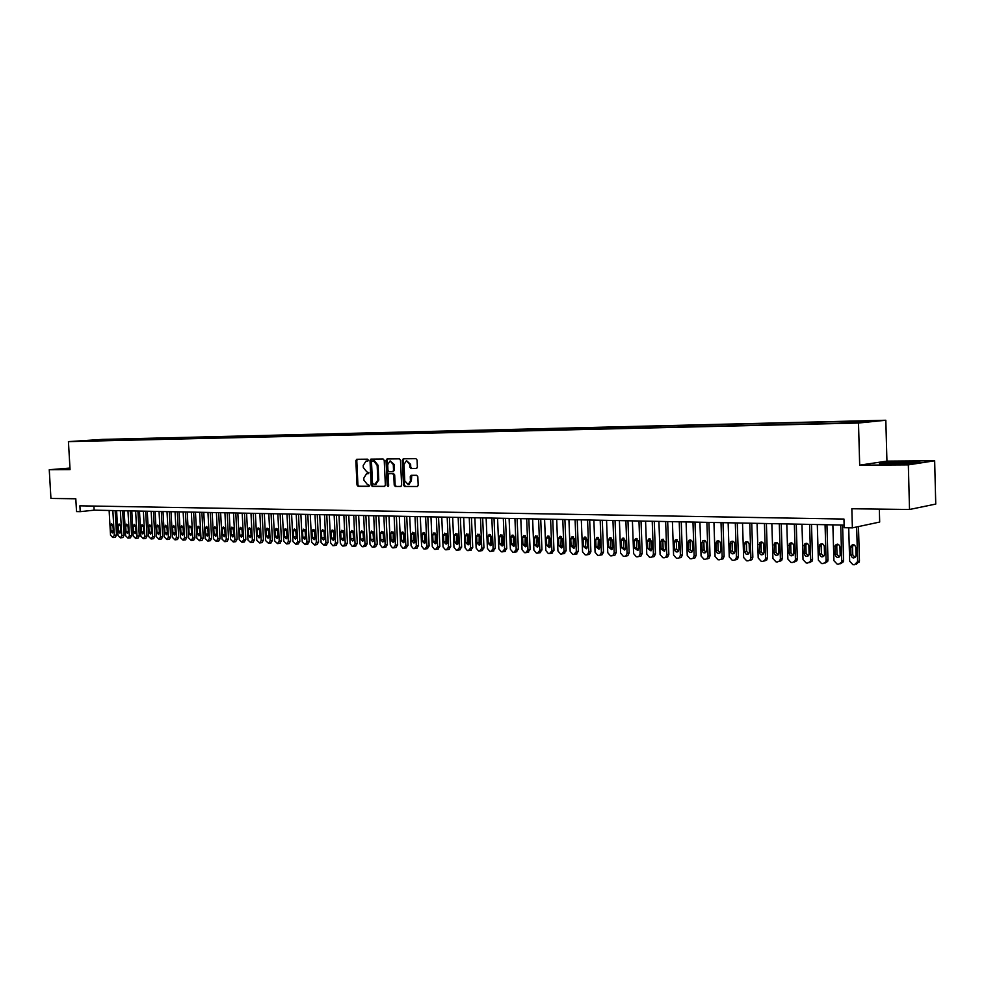 <?xml version="1.0" encoding="UTF-8"?>
<svg xmlns="http://www.w3.org/2000/svg" width="985" height="985" viewBox="0 0 985 985"><rect width="100%" height="100%" fill="white"/><g stroke="black" fill="none" stroke-linecap="round" stroke-linejoin="round"><path stroke-width="1.48" d="M368.328 460.118L367.565 459.17L356.73 459.281L355.856 460.648L357.001 484.977L358.072 486.331L368.846 486.381L369.51 485.433L367.356 484.472L363.896 480.126L363.797 478.082L366.519 473.76L368.328 473.723L368.919 472.775L366.765 471.827L363.305 467.506L363.206 465.462L366.001 461.103L367.713 461.066L368.328 460.118M871.048 420.743L863.5 421.112L871.048 420.743M416.372 468.515L417.381 467.112L417.061 460.057L415.929 458.665L403.259 458.801L402.348 460.192L403.481 485.137L404.601 486.528L417.332 486.565L418.194 485.186L417.812 476.678L416.667 475.287L411.139 475.299L410.265 476.678L410.45 480.889L408.159 484.571L404.773 480.889L404.022 464.452L406.448 460.721L409.711 464.403L409.834 467.149L410.967 468.54L416.52 468.491M69.972 468.06L49.25 469.734L50.937 498.447L75.796 498.767L76.534 511.584L80.228 511.658L79.896 505.822L843.948 519.046L844.207 527.701L852.382 527.874L879.679 522.05L879.322 509.11M908.342 464.858L934.654 460.783L886.931 461.128L859.683 465.142L908.342 464.858L909.512 509.491L851.84 508.752L852.382 527.874M859.683 465.142L858.501 423.021L68.433 441.625L102.502 439.396L885.823 420.25L858.501 423.021M49.25 469.734L70.058 469.623L68.433 441.625M384.224 460.364L383.116 459.01L370.889 459.133L370.003 460.5L371.148 485.026L372.231 486.393L384.519 486.43L385.357 485.076L384.224 460.364M387.019 458.961L399.381 458.838L400.501 460.217L401.634 485.137L400.784 486.504L395.33 486.491L394.222 485.112L393.766 475.041L392.646 473.674L389.038 473.687L388.176 475.053L388.656 485.506L388.065 486.455L387.191 485.494L386.034 460.352L387.019 458.961M934.654 460.783L935.75 504.074L909.512 509.491M99.608 439.79L107.587 439.409L99.608 439.79M853.281 422.503L853.626 421.629L858.785 421.124L110.061 439.359L103.696 439.778L103.093 440.652M853.626 421.629L871.417 421.211L860.139 422.343L836.881 423.291L83.171 441.12L103.696 439.778M886.931 461.128L885.823 420.25M80.228 511.658L94.141 510.168L844.12 525.079M93.907 506.068L94.141 510.168M110.123 440.48L110.061 439.359M95.471 440.837L95.545 439.975M69.984 468.232L63.668 468.749L70.021 468.946M919.953 462.211L907.653 461.719L887.633 462.433L879.482 463.639L911.987 463.442L919.953 462.211M367.934 460.992L366.777 461.042M367.294 473.687L368.55 473.637M357.395 459.269L356.779 460.561L357.924 484.879L358.996 486.233L369.166 486.27M371.554 459.121L370.926 460.426L372.071 484.928L373.155 486.294L384.778 486.344M372.182 461.029L371.505 461.99L372.515 483.536L374.756 484.497L377.846 480.138L377.156 465.363L373.672 461.017L372.182 461.029L373.019 460.955M375.679 484.398L378.769 480.04L377.846 480.138M373.106 460.943L374.583 460.931L378.08 465.277L378.769 480.04M401.043 486.405L395.33 486.491M390.072 473.588L393.569 473.576L394.677 474.955L395.133 485.002L396.241 486.381M387.598 458.961L386.957 460.266L388.472 486.184M393.286 464.6L390.085 460.943L387.696 464.637L387.955 470.387L389.063 471.753L392.67 471.729L393.544 470.362L393.286 464.6L394.197 464.501L390.195 460.931M392.719 471.729L394.468 470.264L393.544 470.362M394.197 464.501L394.468 470.264M406.571 460.709L410.622 464.317L410.745 467.062L411.878 468.454L416.741 468.417M408.812 484.497L411.361 480.791L410.45 480.889M411.792 475.287L411.361 480.791M403.912 458.788L403.259 460.106L404.392 485.039L405.512 486.43L417.591 486.479M112.856 510.55L114.26 535.323L112.893 537.576L110.529 535.187L109.126 510.476M115.146 510.587L116.525 535.04L115.356 537.281L113.201 537.539M112.918 524.919L113.349 531.481M113.349 531.149L113.041 525.608L111.6 523.737L110.652 525.547L110.96 531.063L112.413 532.947L113.349 531.149M69.997 468.638L68.815 468.995M64.505 468.922L69.997 468.478M905.203 463.676L910.238 463.27C916.37 462.531 901.928 462.31 892.619 462.987L888.507 463.406L896.781 463.972M881.673 463.738L907.419 462.1L917.909 462.531M120.379 510.698L121.771 535.581L120.392 537.847L118.003 535.458L116.612 510.624M122.657 510.735L124.036 535.298L122.866 537.551L120.712 537.81M120.404 525.091L120.859 531.789M120.859 531.395L120.552 525.83L119.099 523.946L118.138 525.756L118.446 531.309L119.911 533.193L120.859 531.395M127.964 510.846L129.367 535.852L127.976 538.13L125.563 535.717L124.159 510.772M130.254 510.895L131.621 535.569L130.439 537.822L128.284 538.081M127.976 525.264L128.432 532.085M128.444 531.641L128.136 526.052L126.659 524.168L125.698 525.978L126.006 531.555L127.496 533.451L128.444 531.641M135.622 510.993L137.026 536.123L135.61 538.401L133.184 535.988L131.781 510.919M137.912 511.043L139.291 535.84L138.097 538.106L135.942 538.364M135.61 525.436L136.078 532.38M136.102 531.888L135.782 526.273L134.305 524.377L133.332 526.199L133.64 531.814L135.13 533.71L136.102 531.888M143.354 511.153L144.758 536.394L143.33 538.684L140.88 536.259L139.488 511.08M145.645 511.203L147.011 536.111L145.817 538.389L143.662 538.647M143.317 525.621L143.798 532.676M143.822 532.146L143.514 526.495L142.012 524.599L141.027 526.433L141.347 532.06L142.85 533.968L143.822 532.146M151.161 511.301L152.564 536.665L151.124 538.967L148.649 536.529L147.257 511.227M153.451 511.35L154.817 536.382L153.611 538.672L151.456 538.93M151.099 525.805L151.591 532.971M151.616 532.392L151.308 526.729L149.794 524.82L148.809 526.655L149.117 532.319L150.643 534.227L151.616 532.392M159.041 511.461L160.444 536.948L158.991 539.263L156.492 536.813L155.101 511.387M161.331 511.51L162.697 536.653L161.478 538.955L159.324 539.214M158.954 525.99L159.459 533.267M159.496 532.651L159.176 526.963L157.649 525.042L156.652 526.889L156.96 532.565L158.511 534.498L159.496 532.651M167.007 511.621L168.398 537.231L166.933 539.546L164.409 537.084L163.018 511.547M169.285 511.671L170.651 536.936L169.42 539.238L167.278 539.509M166.884 526.187L167.401 533.562M167.438 532.91L167.13 527.197L165.578 525.264L164.581 527.11L164.889 532.823L166.453 534.756L167.438 532.91M175.034 511.781L176.426 537.514L174.948 539.842L172.4 537.367L171.008 511.707M177.312 511.831L178.691 537.219L177.448 539.534L175.293 539.805M174.887 526.384L175.416 533.858M175.465 533.181L175.158 527.431L173.594 525.485L172.584 527.344L172.892 533.094L174.468 535.027L175.465 533.181M183.148 511.941L184.54 537.798L183.038 540.137L180.477 537.65L179.085 511.868M185.426 511.991L186.793 537.502L185.549 539.829L183.395 540.1M182.976 526.581L183.518 534.153M183.567 533.439L183.259 527.664L181.683 525.707L180.661 527.591L180.969 533.353L182.557 535.311L183.567 533.439M191.336 512.101L192.728 538.081L191.213 540.445L188.615 537.945L187.224 512.028M193.614 512.151L194.981 537.785L193.725 540.125L191.582 540.396M191.139 526.778L191.693 534.461M191.755 533.71L191.435 527.898L189.846 525.941L188.812 527.825L189.12 533.624L190.733 535.581L191.755 533.71M199.61 512.274L200.989 538.376L199.463 540.74L196.852 538.229L195.461 512.188M201.888 512.311L203.255 538.081L201.987 540.42L199.832 540.691M199.389 526.987L199.943 534.756M200.017 533.981L199.709 528.145L198.083 526.175L197.049 528.071L197.357 533.895L198.995 535.865L200.017 533.981M207.958 512.434L209.349 538.672L207.798 541.048L205.163 538.524L203.772 512.348M210.236 512.483L211.603 538.364L210.322 540.728L208.18 540.999M207.712 527.197L208.278 535.064M208.352 534.252L208.044 528.391L206.419 526.409L205.373 528.305L205.68 534.165L207.33 536.135L208.352 534.252M216.392 512.606L217.771 538.967L216.207 541.356L213.548 538.82L212.169 512.52M218.67 512.643L220.037 538.66L218.744 541.036L216.601 541.307M216.121 527.406L216.688 535.372M216.786 534.523L216.466 528.637L214.816 526.643L213.77 528.551L214.077 534.436L215.74 536.419L216.786 534.523M224.912 512.779L226.291 539.263L224.715 541.664L222.019 539.115L220.64 512.692M227.19 512.816L228.545 538.967L226.969 541.368M224.605 527.628L225.196 535.68M225.294 534.806L224.986 528.883L223.312 526.889L222.253 528.797L222.561 534.707L224.248 536.714L225.294 534.806M233.507 512.939L234.898 539.571L233.297 541.984L230.576 539.423L229.197 512.853M235.784 512.988L237.151 539.263L235.55 541.676M233.186 527.849L233.777 535.988M233.888 535.077L233.58 529.13L231.881 527.123L230.81 529.056L231.13 534.99L232.829 536.997L233.888 535.077M242.199 513.111L243.578 539.879L241.965 542.304L239.232 539.718L237.841 513.025M244.477 513.16L245.831 539.571L244.218 541.996M241.842 528.071L242.445 536.296M242.569 535.36L242.261 529.388L240.549 527.369L239.466 529.302L239.774 535.274L241.497 537.293L242.569 535.36M250.978 513.296L252.357 540.186L250.719 542.624L247.961 540.026L246.582 513.21M253.244 513.333L254.61 539.879L252.973 542.304M250.596 528.292L251.2 536.616M251.335 535.655L251.027 529.647L249.291 527.615L248.208 529.561L248.516 535.557L250.264 537.588L251.335 535.655M259.843 513.468L261.222 540.494L259.572 542.944L256.777 540.334L255.398 513.382M262.108 513.517L263.463 540.186L261.813 542.637M259.424 528.514L260.052 536.936M260.188 535.938L259.88 529.905L258.132 527.861L257.036 529.819L257.344 535.852L259.104 537.884L260.188 535.938M268.794 513.641L270.173 540.814L268.499 543.277L265.679 540.654L264.312 513.554M271.072 513.69L272.426 540.494L270.752 542.957M268.351 528.748L268.991 537.256M269.139 536.234L268.831 530.164L267.058 528.12L265.95 530.078L266.258 536.135L268.043 538.179L269.139 536.234M277.844 513.825L279.223 541.134L277.524 543.609L274.68 540.974L273.313 513.739M280.109 513.875L281.464 540.814L279.777 543.289M277.376 528.982L278.016 537.576M278.176 536.529L277.868 530.423L276.071 528.379L274.963 530.336L275.271 536.431L277.08 538.487L278.176 536.529M286.992 514.01L288.359 541.454L286.647 543.942L283.778 541.294L282.412 513.911M289.258 514.047L290.6 541.134L288.888 543.621M286.487 529.216L287.127 537.896M287.3 536.825L286.992 530.693L285.182 528.625L284.062 530.607L284.37 536.726L286.204 538.795L287.3 536.825M296.226 514.195L297.593 541.775L295.857 544.274L292.964 541.615L291.597 514.096M298.48 514.232L299.834 541.454L298.11 543.954M295.685 529.462L296.35 538.229M296.522 537.133L296.226 530.964L294.392 528.883L293.259 530.878L293.567 537.034L295.414 539.103L296.522 537.133M305.559 514.379L306.914 542.107L305.178 544.619L302.247 541.947L300.881 514.281M307.812 514.416L309.155 541.787L307.406 544.286M304.981 529.708L305.658 538.561M305.842 537.428L305.547 531.235L303.688 529.154L302.543 531.149L302.851 537.33L304.734 539.423L305.842 537.428M314.978 514.564L316.345 542.439L314.584 544.964L311.617 542.267L310.263 514.465M317.244 514.613L318.586 542.107L316.813 544.631M314.387 529.955L315.065 538.894M315.262 537.736L314.966 531.506L313.082 529.413L311.937 531.42L312.245 537.638L314.141 539.731L315.262 537.736M324.508 514.749L325.875 542.772L324.077 545.308L321.098 542.6L319.731 514.663M326.761 514.798L328.103 542.452L326.318 544.976M323.88 530.201L324.57 539.226M324.779 538.044L324.484 531.789L322.575 529.684L321.418 531.703L321.726 537.945L323.646 540.051L324.779 538.044M334.137 514.946L335.491 543.117L333.693 545.665L332.721 545.628L330.664 542.944L329.31 514.847M336.39 514.995L337.732 542.784L335.922 545.333M333.472 530.459L334.174 539.571M334.395 538.364L334.1 532.072L332.167 529.955L331.009 531.974L331.305 538.266L333.262 540.371L334.395 538.364M343.876 515.143L345.218 543.461L343.396 546.022L342.423 545.986L340.342 543.289L339 515.044M346.117 515.18L347.446 543.129L345.624 545.69M343.174 530.706L343.876 539.903M344.122 538.684L343.814 532.356L341.857 530.226L340.699 532.257L340.995 538.573L342.977 540.703L344.122 538.684M353.713 515.327L355.056 543.806L353.209 546.38L352.224 546.343L350.131 543.634L348.776 515.229M355.954 515.377L357.284 543.461L355.536 546.047M352.962 530.964L353.689 540.248M353.935 539.004L353.64 532.639L351.657 530.509L350.488 532.553L350.783 538.894L352.79 541.036L353.935 539.004M363.65 515.537L364.992 544.151L363.12 546.737L362.123 546.7L360.005 543.979L358.663 515.426M365.891 515.574L367.208 543.818L365.447 546.404M362.874 531.235L363.6 540.605M363.871 539.324L363.563 532.934L361.557 530.792L360.375 532.836L360.682 539.226L362.714 541.368L363.871 539.324M373.697 515.734L375.039 544.508L373.143 547.106L372.133 547.069L370.003 544.323L368.661 515.635M375.938 515.771L377.255 544.163L375.47 546.761M372.884 531.494L373.623 540.95M373.906 539.657L373.598 533.23L371.567 531.075L370.385 533.131L370.68 539.546L372.736 541.701L373.906 539.657M383.854 515.931L385.184 544.865L383.276 547.475L382.254 547.438L380.099 544.68L378.757 515.832M386.083 515.98L387.4 544.52L385.591 547.131M383.005 531.765L383.756 541.307M384.052 539.989L383.744 533.525L381.688 531.358L380.493 533.427L380.789 539.879L382.882 542.045L384.052 539.989M394.123 516.14L395.453 545.222L393.52 547.857L392.486 547.82L390.306 545.037L388.976 516.029M396.352 516.177L397.657 544.877L395.822 547.512M393.237 532.035L393.212 539.879L394 541.664M394.296 540.322L394 533.821L391.907 531.641L390.713 533.722L391.008 540.211L393.126 542.39L394.296 540.322M404.503 516.337L405.832 545.591L403.875 548.239L402.828 548.202L400.624 545.407L399.294 516.238M406.719 516.386L408.036 545.247L406.165 547.882M403.579 532.319L403.542 540.211L404.355 542.033M404.663 540.654L404.367 534.129L402.249 531.937L401.043 534.03L401.338 540.543L403.493 542.735L404.663 540.654M414.993 516.546L416.323 545.961L414.34 548.62L413.281 548.583L411.065 545.776L409.735 516.448M417.209 516.596L418.514 545.616L416.63 548.263M414.032 532.589L413.983 540.556L414.82 542.39M415.153 540.999L414.857 534.424L412.703 532.232L411.484 534.338L411.779 540.888L413.971 543.08L415.153 540.999M425.606 516.768L426.924 546.33L424.917 549.002L423.858 548.965L421.605 546.146L420.287 516.657M427.822 516.805L429.115 545.986L427.194 548.657M424.597 532.873L424.535 540.888L425.397 542.76M425.742 541.344L425.446 534.744L423.267 532.54L422.048 534.646L422.343 541.233L424.56 543.437L425.742 541.344M436.343 516.977L437.648 546.712L435.616 549.396L434.545 549.359L432.28 546.527L430.962 516.866M438.547 517.014L439.839 546.355L437.894 549.039M435.284 533.168L435.21 541.245L436.096 543.141M436.466 541.701L436.17 535.052L433.942 532.836L432.723 534.953L433.018 541.59L435.271 543.794L436.466 541.701M447.19 517.187L448.495 547.094L446.439 549.79L445.355 549.753L443.053 546.897L441.748 517.088M449.394 517.236L450.674 546.737L448.704 549.433M446.094 533.451L445.996 541.59L446.919 543.511M447.301 542.045L447.005 535.372L444.752 533.144L443.521 535.274L443.816 541.935L446.106 544.151L447.301 542.045M458.16 517.408L459.466 547.475L457.385 550.196L456.277 550.159L453.962 547.291L452.657 517.297M460.352 517.457L461.645 547.118L459.626 549.839M457.028 533.747L456.917 541.947L457.865 543.892M458.259 542.403L457.963 535.692L455.673 533.451L454.442 535.581L454.738 542.292L457.065 544.52L458.259 542.403M469.254 517.63L470.559 547.869L468.454 550.603L467.333 550.566L464.994 547.672L463.689 517.519M471.446 517.679L472.726 547.512L470.682 550.233M468.072 534.042L467.949 542.304L468.934 544.274M469.34 542.772L469.045 536.012L466.718 533.771L465.486 535.914L465.77 542.649L468.134 544.89L469.34 542.772M480.483 517.851L481.776 548.263L479.646 551.009L478.513 550.972L476.149 548.066L474.856 517.741M482.662 517.901L483.943 547.906L481.862 550.64M479.252 534.338L479.104 542.661L480.114 544.668M480.545 543.141L480.249 536.345L477.885 534.092L476.654 536.234L476.937 543.018L479.35 545.259L480.545 543.141M491.835 518.073L493.116 548.67L490.961 551.428L489.828 551.391L487.427 548.46L486.134 517.962M494.014 518.122L495.283 548.3L493.165 551.058M490.555 534.646L490.395 543.03L491.441 545.062M491.872 543.511L491.589 536.677L489.188 534.412L487.944 536.566L488.24 543.388L490.678 545.641L491.872 543.511M503.31 518.307L504.603 549.064L502.412 551.846L501.254 551.809L498.841 548.867L497.56 518.196M505.49 518.344L506.746 548.694L504.591 551.477M501.993 534.953L501.821 543.4L502.892 545.456M503.347 543.88L503.052 537.01L500.614 534.744L499.37 536.899L499.666 543.757L502.153 546.022L503.347 543.88M514.933 518.541L516.202 549.482L513.998 552.277L512.828 552.228L510.39 549.273L509.11 518.418M517.1 518.578L518.356 549.101L516.152 551.895M513.567 535.274L513.37 543.769L514.478 545.862M514.946 544.262L514.663 537.342L512.163 535.077L510.932 537.244L511.215 544.139L513.751 546.404L514.946 544.262M526.679 518.775L527.948 549.889L525.707 552.696L524.537 552.659L522.062 549.679L520.794 518.652M528.834 518.812L530.09 549.519L527.849 552.326M525.264 535.581L525.042 544.151L526.187 546.269M526.679 544.643L526.396 537.687L523.86 535.409L522.629 537.576L522.912 544.52L525.485 546.786L526.679 544.643M538.573 519.009L539.842 550.307L537.564 553.139L536.369 553.09L533.882 550.098L532.614 518.886M540.716 519.046L541.959 549.925L539.694 552.757M537.108 535.902L536.862 544.533L538.044 546.675M538.549 545.025L538.266 538.032L535.68 535.741L534.449 537.921L534.732 544.902L537.367 547.18L538.549 545.025M550.603 519.243L551.859 550.738L549.556 553.57L548.35 553.533L545.825 550.516L544.57 519.132M552.745 519.292L553.976 550.356L551.686 553.188M549.088 536.234L548.83 544.927L550.036 547.094M550.566 545.419L550.283 538.389L547.648 536.099L546.416 538.278L546.7 545.296L549.384 547.574L550.566 545.419M562.78 519.489L564.023 551.157L561.696 554.026L560.477 553.976L557.929 550.947L556.673 519.366M564.91 519.526L566.141 550.775L563.814 553.632M561.204 536.566L560.933 545.321L562.176 547.512M562.718 545.813L562.435 538.746L559.751 536.443L558.532 538.623L558.815 545.69L561.548 547.98L562.718 545.813M575.092 519.735L576.336 551.6L573.984 554.469L572.741 554.42L570.167 551.378L568.924 519.612M577.222 519.772L578.441 551.206L576.077 554.075M573.467 536.899L573.171 545.715L574.452 547.931M575.018 546.219L574.735 539.103L572.002 536.8L570.783 538.992L571.066 546.096L573.861 548.374L575.018 546.219M587.565 519.981L588.796 552.031L587.405 554.715L586.407 554.924L585.164 554.875L582.554 551.809L581.31 519.858M589.683 520.018L590.889 551.649L589.498 554.321L588.501 554.53M585.878 537.231L585.558 546.121L586.888 548.362M587.466 546.626L587.183 539.472L584.388 537.157L583.194 539.349L583.465 546.49L586.321 548.78L587.466 546.626M600.185 520.228L601.404 552.474L600.037 555.146L598.991 555.392L597.723 555.343L595.088 552.253L593.856 520.105M602.291 520.277L603.497 552.08L602.118 554.752L601.072 554.986M598.437 537.576L598.104 546.527L599.471 548.793M600.062 547.032L599.791 539.829L596.922 537.527L595.74 539.718L596.011 546.909L598.929 549.199L600.062 547.032M612.953 520.486L614.172 552.93L612.818 555.589L611.722 555.848L610.441 555.811L607.77 552.708L606.551 520.363M615.046 520.523L616.241 552.536L614.899 555.195L613.79 555.454M611.156 537.921L610.798 546.934L612.202 549.224M612.818 547.451L612.535 540.211L609.616 537.896L608.447 540.088L608.718 547.315L611.697 549.605L612.818 547.451M625.881 520.745L627.088 553.385L625.77 556.045L624.601 556.328L623.308 556.279L620.612 553.151L619.405 520.609M627.962 520.782L629.156 552.979L627.839 555.638L626.669 555.922M624.022 538.266L623.64 547.352L625.081 549.667M625.721 547.882L625.45 540.58L622.458 538.278L621.301 540.457L621.572 547.746L624.625 550.024L625.721 547.882M638.97 521.003L640.164 553.841L638.883 556.488L637.652 556.808L636.335 556.759L633.614 553.607L632.407 520.868M641.038 521.04L642.22 553.435L640.939 556.082L639.708 556.39M637.049 538.623L636.642 547.771L638.132 550.122M638.785 548.3L638.514 540.962L635.448 538.66L634.315 540.839L634.586 548.165L637.726 550.443L638.785 548.3M652.218 521.262L653.412 554.309L652.156 556.931L650.863 557.288L649.534 557.239L646.763 554.075L645.569 521.139M654.274 521.311L655.456 553.902L654.2 556.525L652.907 556.87M650.235 538.992L649.804 548.202L651.344 550.578M652.008 548.731L651.75 541.356L648.598 539.054L647.49 541.233L647.761 548.596L650.974 550.861L652.008 548.731M665.638 521.533L666.82 554.777L665.614 557.387L664.235 557.781L662.88 557.732L660.085 554.543L658.903 521.397M667.682 521.57L668.84 554.37L667.633 556.968L666.266 557.362M663.582 539.349L662.868 541.233L663.139 548.633L664.715 551.034M665.404 549.174L665.146 541.75L661.908 539.46L660.837 541.615L661.095 549.027L664.407 551.28L665.404 549.174M679.219 521.804L680.389 555.257L679.231 557.83L677.766 558.273L676.412 558.224L673.58 555.023L672.41 521.668M681.251 521.841L682.408 554.851L681.251 557.412L679.785 557.855M677.101 539.718L676.363 541.627L676.633 549.076L678.246 551.489M678.961 549.618L678.702 542.144L675.378 539.879L674.343 542.009L674.602 549.47C675.07 551.649 676.202 552.388 678 551.698L678.961 549.618M692.972 522.075L694.13 555.749L693.034 558.273L691.482 558.778L690.103 558.729L687.234 555.503L686.077 521.939M694.991 522.112L696.136 555.331L695.041 557.855L693.489 558.36M690.78 540.1L690.029 542.021L690.288 549.519L691.962 551.969M692.689 550.061L692.43 542.538C691.962 540.371 690.83 539.62 689.02 540.297L688.022 542.415L688.281 549.913C688.774 552.142 689.943 552.88 691.778 552.117L692.689 550.061M706.898 522.358L708.055 556.229L707.008 558.717L705.358 559.283L703.967 559.234L701.074 555.983L699.916 522.21M708.917 522.395L710.037 555.811L709.003 558.298L707.353 558.864M704.644 540.482L703.869 542.427L704.127 549.962L705.851 552.437M706.602 550.516L706.343 542.944C705.851 540.716 704.669 539.977 702.822 540.728L701.874 542.821L702.133 550.369C702.662 552.659 703.856 553.373 705.728 552.536L706.602 550.516M721.008 522.629L722.153 556.734L721.18 559.16L719.419 559.8L718.003 559.751L715.073 556.488L713.94 522.493M723.002 522.678L724.123 556.303L723.162 558.729L721.402 559.369M718.681 540.863L717.88 542.833L718.139 550.418L719.912 552.917M720.688 550.972L720.429 543.363C719.9 541.073 718.693 540.346 716.797 541.171L715.898 543.227L716.157 550.824C716.723 553.176 717.954 553.878 719.863 552.954L720.688 550.972M735.303 522.912L736.423 557.239L735.536 559.591L733.665 560.317L732.237 560.268L729.269 556.981L728.137 522.776M737.285 522.961L738.393 556.808L737.494 559.16L735.623 559.886M730.944 541.639L730.107 543.646L730.365 551.292C730.968 553.705 732.237 554.395 734.194 553.373L734.945 551.44L734.699 543.782C734.133 541.418 732.877 540.703 730.944 541.639L732.877 541.245L732.077 543.24L732.335 550.874L734.157 553.41M749.782 523.207L750.89 557.744L750.09 560.022L748.083 560.847L746.642 560.797L743.638 557.485L742.518 523.06M751.74 523.244L752.836 557.313L752.035 559.578L750.041 560.416M747.295 541.652L746.458 543.658L746.704 551.341L748.575 553.902M749.4 551.908L749.142 544.2C748.538 541.775 747.246 541.073 745.263 542.119L744.5 544.065L744.746 551.76C745.399 554.247 746.716 554.924 748.711 553.779L749.4 551.908M764.434 523.491L765.542 558.261L764.828 560.428L762.698 561.388L761.233 561.327L758.191 558.002L757.083 523.355M766.392 523.54L767.475 557.83L766.761 559.985L764.631 560.945M761.885 542.058L761.023 544.077L761.27 551.809L763.19 554.395M764.028 552.388L763.781 544.631C763.129 542.119 761.787 541.454 759.767 542.612L759.324 552.24C760.038 554.801 761.393 555.454 763.424 554.173L764.028 552.388M779.295 523.786L780.391 558.778L779.775 560.822L777.51 561.93L776.02 561.869L772.942 558.52L771.846 523.638M781.228 523.835L782.299 558.347L781.696 560.379L779.418 561.487M776.66 542.464L775.774 544.508L776.02 552.289L778.002 554.9M778.864 552.88L778.618 545.062C777.891 542.464 776.512 541.824 774.456 543.141L774.099 552.72C774.863 555.38 776.279 555.996 778.335 554.555L778.864 552.88M794.353 524.094L795.424 559.308L794.92 561.191L792.506 562.484L790.992 562.423L787.877 559.049L786.793 523.946M796.262 524.131L797.333 558.864L796.828 560.748L794.403 562.029M791.632 542.87L790.721 544.939L790.967 552.782L793.011 555.405M793.885 553.361L793.639 545.493C792.851 542.809 791.411 542.206 789.33 543.683L789.059 553.213C789.908 555.959 791.361 556.537 793.442 554.924L793.885 553.361M809.596 524.389L810.667 559.849L810.273 561.548L807.7 563.038L806.173 562.977L803.021 559.578L801.95 524.242M811.505 524.426L812.551 559.406L812.157 561.105L809.584 562.583M806.801 543.289L805.865 545.382L806.112 553.274L808.205 555.922M809.104 553.865L808.87 545.949C807.983 543.141 806.493 542.587 804.388 544.262L804.216 553.705C805.151 556.562 806.666 557.091 808.759 555.281L809.104 553.865M825.061 524.697L826.107 560.391L825.824 561.881L823.103 563.605L821.552 563.543L818.363 560.12L817.304 524.549M826.944 524.734L827.979 559.936L827.683 561.425L824.974 563.137M822.167 543.72L821.219 545.825L821.453 553.767L823.62 556.451M824.531 554.37L824.297 546.392C823.312 543.486 821.761 542.981 819.655 544.877L819.582 554.21C820.628 557.178 822.192 557.645 824.273 555.614L824.531 554.37M840.722 525.017L841.756 560.945L841.572 562.176L838.715 564.171L837.139 564.11L833.913 560.662L832.867 524.857M842.594 525.054L843.603 560.49L843.419 561.721L840.562 563.715M837.742 544.151L836.77 546.281L837.004 554.272L839.232 556.981M840.168 554.875L839.934 546.847C838.826 543.818 837.225 543.375 835.132 545.542L835.145 554.715C836.314 557.806 837.939 558.212 839.996 555.922L840.168 554.875M856.654 526.963L857.627 561.499L854.524 564.75L852.936 564.688L849.661 561.228L848.713 527.8M858.477 526.569L859.449 561.044L856.359 564.282M853.527 544.582L852.53 546.737L852.764 554.789L855.054 557.522M856.014 555.392L855.793 547.315C854.537 544.151 852.875 543.782 850.831 546.232L850.917 555.232C852.247 558.446 853.909 558.778 855.916 556.205L856.014 555.392M367.183 461.005L366.26 461.091M367.774 473.637L366.851 473.736M358.996 486.233L358.072 486.331M357.924 484.879L357.001 484.977M356.779 460.561L355.856 460.648M373.155 486.294L372.231 486.393M372.071 484.928L371.148 485.026M370.926 460.426L370.003 460.5M378.08 465.277L377.156 465.363M374.583 460.931L373.672 461.017M395.133 485.002L394.222 485.112M394.677 474.955L393.766 475.041M393.569 473.576L392.646 473.674M388.115 485.396L387.191 485.494M386.957 460.266L386.034 460.352M411.878 468.454L410.967 468.54M410.745 467.062L409.834 467.149M410.622 464.317L409.711 464.403M411.176 476.592L410.265 476.678M405.512 486.43L404.601 486.528M404.392 485.039L403.481 485.137M403.259 460.106L402.348 460.192M114.26 535.323L116.525 535.04M113.226 530.792L110.96 531.063M112.918 525.276L110.652 525.547M121.771 535.581L124.036 535.298M120.712 531.038L118.446 531.309M120.404 525.497L118.138 525.756M129.367 535.852L131.621 535.569M128.272 531.284L126.006 531.555M127.964 525.707L125.698 525.978M137.026 536.123L139.291 535.84M135.905 531.531L133.64 531.814M135.585 525.928L133.332 526.199M144.758 536.394L147.011 536.111M143.601 531.777L141.347 532.06M143.293 526.162L141.027 526.433M152.564 536.665L154.817 536.382M151.382 532.035L149.117 532.319M151.074 526.384L148.809 526.655M160.444 536.948L162.697 536.653M159.225 532.282L156.96 532.565M158.917 526.606L156.652 526.889M168.398 537.231L170.651 536.936M167.154 532.54L164.889 532.823M166.847 526.84L164.581 527.11M176.426 537.514L178.691 537.219M175.158 532.799L172.892 533.094M174.838 527.073L172.584 527.344M184.54 537.798L186.793 537.502M183.235 533.07L180.969 533.353M182.915 527.307L180.661 527.591M192.728 538.081L194.981 537.785M191.385 533.328L189.12 533.624M191.078 527.541L188.812 527.825M200.989 538.376L203.255 538.081M199.623 533.599L197.357 533.895M199.315 527.788L197.049 528.071M209.349 538.672L211.603 538.364M207.933 533.87L205.68 534.165M207.626 528.022L205.373 528.305M217.771 538.967L220.037 538.66M216.331 534.141L214.077 534.436M216.023 528.268L213.77 528.551M226.291 539.263L228.545 538.967M224.814 534.412L222.561 534.707M224.506 528.514L222.253 528.797M234.898 539.571L237.151 539.263M233.383 534.695L231.13 534.99M233.076 528.76L230.81 529.056M243.578 539.879L245.831 539.571M242.027 534.978L239.774 535.274M241.719 529.019L239.466 529.302M252.357 540.186L254.61 539.879M250.769 535.261L248.516 535.557M250.461 529.265L248.208 529.561M261.222 540.494L263.463 540.186M259.597 535.544L257.344 535.852M259.289 529.524L257.036 529.819M270.173 540.814L272.426 540.494M268.511 535.828L266.258 536.135M268.203 529.782L265.95 530.078M279.223 541.134L281.464 540.814M277.511 536.123L275.271 536.431M277.216 530.041L274.963 530.336M288.359 541.454L290.6 541.134M286.61 536.419L284.37 536.726M286.315 530.312L284.062 530.607M297.593 541.775L299.834 541.454M295.808 536.714L293.567 537.034M295.5 530.57L293.259 530.878M306.914 542.107L309.155 541.787M305.091 537.022L302.851 537.33M304.796 530.841L302.543 531.149M316.345 542.439L318.586 542.107M314.474 537.317L312.245 537.638M314.178 531.112L311.937 531.42M325.875 542.772L328.103 542.452M323.954 537.625L321.726 537.945M323.659 531.395L321.418 531.703M335.491 543.117L337.732 542.784M333.546 537.945L331.305 538.266M333.238 531.666L331.009 531.974M345.218 543.461L347.446 543.129M343.223 538.253L340.995 538.573M342.928 531.949L340.699 532.257M355.056 543.806L357.284 543.461M353.012 538.573L350.783 538.894M352.716 532.232L350.488 532.553M364.992 544.151L367.208 543.818M362.899 538.894L360.682 539.226M362.603 532.516L360.375 532.836M375.039 544.508L377.255 544.163M372.896 539.214L370.68 539.546M372.601 532.811L370.385 533.131M385.184 544.865L387.4 544.52M383.005 539.546L380.789 539.879M382.709 533.107L380.493 533.427M395.453 545.222L397.657 544.877M393.212 539.879L391.008 540.211M392.916 533.402L390.713 533.722M405.832 545.591L408.036 545.247M403.542 540.211L401.338 540.543M403.247 533.698L401.043 534.03M416.323 545.961L418.514 545.616M413.983 540.556L411.779 540.888M413.688 534.005L411.484 534.338M426.924 546.33L429.115 545.986M424.535 540.888L422.343 541.233M424.239 534.313L422.048 534.646M437.648 546.712L439.839 546.355M435.21 541.245L433.018 541.59M434.914 534.621L432.723 534.953M448.495 547.094L450.674 546.737M445.996 541.59L443.816 541.935M445.712 534.929L443.521 535.274M459.466 547.475L461.645 547.118M456.917 541.947L454.738 542.292M456.621 535.249L454.442 535.581M470.559 547.869L472.726 547.512M467.949 542.304L465.77 542.649M467.653 535.569L465.486 535.914M481.776 548.263L483.943 547.906M479.104 542.661L476.937 543.018M478.821 535.889L476.654 536.234M493.116 548.67L495.283 548.3M490.395 543.03L488.24 543.388M490.111 536.222L487.944 536.566M504.603 549.064L506.746 548.694M501.821 543.4L499.666 543.757M501.525 536.554L499.37 536.899M516.202 549.482L518.356 549.101M513.37 543.769L511.215 544.139M513.074 536.887L510.932 537.244M527.948 549.889L530.09 549.519M525.042 544.151L522.912 544.52M524.759 537.231L522.629 537.576M539.842 550.307L541.959 549.925M536.862 544.533L534.732 544.902M536.591 537.564L534.449 537.921M551.859 550.738L553.976 550.356M548.83 544.927L546.7 545.296M548.546 537.921L546.416 538.278M564.023 551.157L566.141 550.775M560.933 545.321L558.815 545.69M560.65 538.266L558.532 538.623M576.336 551.6L578.441 551.206M573.171 545.715L571.066 546.096M572.888 538.623L570.783 538.992M588.796 552.031L590.889 551.649M585.558 546.121L583.465 546.49M585.287 538.98L583.194 539.349M601.404 552.474L603.497 552.08M598.104 546.527L596.011 546.909M597.833 539.349L595.74 539.718M614.172 552.93L616.241 552.536M610.798 546.934L608.718 547.315M610.528 539.718L608.447 540.088M627.088 553.385L629.156 552.979M623.64 547.352L621.572 547.746M623.37 540.088L621.301 540.457M640.164 553.841L642.22 553.435M636.642 547.771L634.586 548.165M636.372 540.469L634.315 540.839M653.412 554.309L655.456 553.902M649.804 548.202L647.761 548.596M649.546 540.851L647.49 541.233M666.82 554.777L668.84 554.37M663.139 548.633L661.095 549.027M662.868 541.233L660.837 541.615M680.389 555.257L682.408 554.851M676.633 549.076L674.602 549.47M676.363 541.627L674.343 542.009M694.13 555.749L696.136 555.331M690.288 549.519L688.281 549.913M690.029 542.021L688.022 542.415M708.055 556.229L710.037 555.811M704.127 549.962L702.133 550.369M703.869 542.427L701.874 542.821M722.153 556.734L724.123 556.303M718.139 550.418L716.157 550.824M717.88 542.833L715.898 543.227M736.423 557.239L738.393 556.808M732.335 550.874L730.365 551.292M732.077 543.24L730.107 543.646M750.89 557.744L752.836 557.313M746.704 551.341L744.746 551.76M746.458 543.658L744.5 544.065M765.542 558.261L767.475 557.83M761.27 551.809L759.324 552.24M761.023 544.077L759.078 544.483M780.391 558.778L782.299 558.347M776.02 552.289L774.099 552.72M775.774 544.508L773.853 544.927M795.424 559.308L797.333 558.864M790.967 552.782L789.059 553.213M790.721 544.939L788.813 545.358M810.667 559.849L812.551 559.406M806.112 553.274L804.216 553.705M805.865 545.382L803.969 545.801M826.107 560.391L827.979 559.936M821.453 553.767L819.582 554.21M821.219 545.825L819.335 546.244M841.756 560.945L843.603 560.49M837.004 554.272L835.145 554.715M836.77 546.281L834.911 546.7M857.627 561.499L859.449 561.044M852.764 554.789L850.917 555.232M852.53 546.737L850.695 547.167M366.925 461.017L366.112 461.091M367.442 473.662L366.703 473.736M373.044 460.943L372.121 461.029M376.085 484.361L375.162 484.46M393.581 471.643L392.67 471.729M409.07 484.46L408.159 484.571M113.09 537.564L115.356 537.281M889.381 463.898L888.507 463.406M120.601 537.835L122.866 537.551M128.185 538.106L130.439 537.822M135.831 538.389L138.097 538.106M143.551 538.672L145.817 538.389M151.345 538.955L153.611 538.672M159.213 539.238L161.478 538.955M167.167 539.534L169.42 539.238M175.182 539.829L177.448 539.534M183.284 540.125L185.549 539.829M191.459 540.42L193.725 540.125M199.721 540.728L201.987 540.42M208.069 541.024L210.322 540.728M216.491 541.331L218.744 541.036M224.999 541.652L227.252 541.344M233.58 541.959L235.846 541.652M242.261 542.279L244.514 541.959M251.027 542.6L253.28 542.279M259.88 542.92L262.133 542.6M268.831 543.24L271.072 542.932M277.868 543.572L280.109 543.252M286.992 543.905L289.233 543.585M296.214 544.237L298.455 543.917M305.535 544.582L307.776 544.249M314.954 544.927L317.195 544.594M324.471 545.271L326.7 544.939M334.087 545.616L336.316 545.284M343.814 545.973L346.043 545.641M353.64 546.33L355.856 545.998M363.563 546.687L365.78 546.355M373.598 547.057L375.814 546.712M383.744 547.426L385.96 547.081M394.012 547.795L396.216 547.451M404.379 548.165L406.583 547.82M414.857 548.546L417.061 548.202M425.471 548.928L427.662 548.583M436.183 549.322L438.374 548.965M447.03 549.716L449.209 549.347M458 550.11L460.167 549.741M469.082 550.504L471.261 550.135M480.298 550.91L482.465 550.541M491.65 551.317L493.805 550.947M503.126 551.723L505.28 551.354M514.749 552.142L516.891 551.76M526.495 552.56L528.637 552.179M538.389 552.979L540.519 552.597M550.418 553.41L552.548 553.028M548.276 535.988L547.648 536.099M562.595 553.841L564.713 553.447M560.416 536.332L559.751 536.443M574.932 554.272L577.025 553.878M572.716 536.677L572.002 536.8M587.405 554.715L589.498 554.321M585.164 537.022L584.388 537.157M600.037 555.146L602.118 554.752M597.76 537.379L596.922 537.527M612.818 555.589L614.899 555.195M610.503 537.736L609.616 537.896M625.77 556.045L627.839 555.638M623.419 538.106L622.458 538.278M638.883 556.488L640.939 556.082M636.495 538.475L635.448 538.66M652.156 556.931L654.2 556.525M649.731 538.844L648.598 539.054M665.614 557.387L667.633 556.968M663.139 539.226L661.908 539.46M679.231 557.83L681.251 557.412M676.732 539.62L675.378 539.879M693.034 558.273L695.041 557.855M690.485 540.014L689.02 540.297M707.008 558.717L709.003 558.298M704.423 540.42L702.822 540.728M721.18 559.16L723.162 558.729M718.558 540.827L716.797 541.171M735.536 559.591L737.494 559.16M750.09 560.022L752.035 559.578M747.221 541.713L745.263 542.119M764.828 560.428L766.761 559.985M761.713 542.206L759.767 542.612M779.775 560.822L781.696 560.379M776.377 542.723L774.456 543.141M794.92 561.191L796.828 560.748M791.238 543.277L789.33 543.683M810.273 561.548L812.157 561.105M806.284 543.855L804.388 544.262M825.824 561.881L827.683 561.425M821.539 544.459L819.655 544.877M841.572 562.176L843.419 561.721M836.991 545.111L835.132 545.542M857.516 562.447L859.351 561.992M852.665 545.801L850.831 546.232"/></g></svg>
